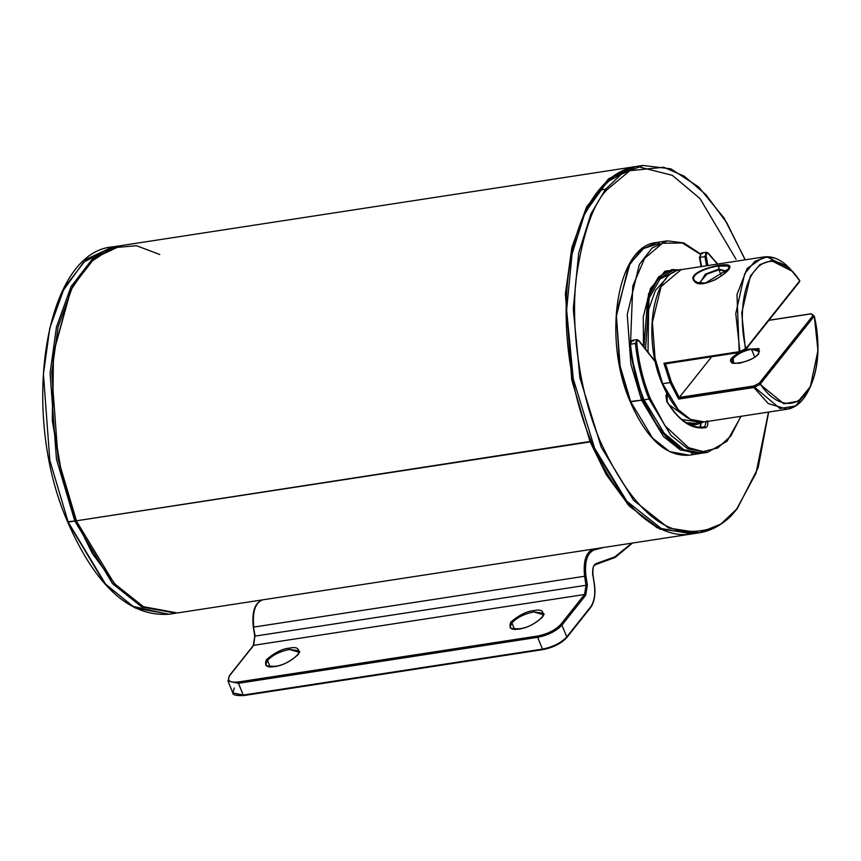 <?xml version="1.0" encoding="UTF-8"?>
<svg xmlns="http://www.w3.org/2000/svg" width="861" height="861" viewBox="0 0 861 861"><rect width="100%" height="100%" fill="white"/><g stroke="black" fill="none" stroke-linecap="round" stroke-linejoin="round"><path stroke-width="1.29" d="M267.545 660.419C272.646 655.049 279.933 651.39 289.393 649.452L289.436 648.129C282.376 648.753 274.691 652.616 266.372 659.709C264.166 665.854 267.007 668.104 274.885 666.436L275.617 666.791L274.885 666.436C267.007 668.104 264.166 665.854 266.372 659.709C274.691 652.616 282.376 648.753 289.436 648.129C297.314 646.46 300.155 648.71 297.949 654.855C289.63 661.948 281.945 665.811 274.885 666.436C281.945 665.811 289.63 661.948 297.949 654.855C300.155 648.71 297.314 646.46 289.436 648.129L289.393 649.452C279.933 651.39 272.646 655.049 267.545 660.419L270.063 666.554L267.545 660.419L266.038 663.982L267.545 660.419M510.401 626.464L511.908 622.89C517.02 617.509 524.295 613.861 533.766 611.923L533.798 610.6C526.749 611.224 519.054 615.088 510.734 622.169C508.539 628.326 511.38 630.564 519.258 628.896L519.979 629.262L519.258 628.896C511.38 630.564 508.539 628.326 510.734 622.169C519.054 615.088 526.749 611.224 533.798 610.6C541.677 608.931 544.518 611.17 542.322 617.326C533.992 624.419 526.308 628.272 519.258 628.896C526.308 628.272 533.992 624.419 542.322 617.326C544.518 611.17 541.677 608.931 533.798 610.6L533.766 611.923C524.295 613.861 517.02 617.509 511.908 622.89L514.426 629.025L511.908 622.89L510.401 626.453M543.033 616.304L542.667 613.15L533.766 611.923L543.334 614.711M298.67 653.843L298.293 650.679L289.393 649.452L298.971 652.251M592.831 574.922L594.241 583.93C595.564 593.95 594.338 601.635 590.549 606.994L566.28 637.893C560.888 643.565 553.203 647.429 543.216 649.474L542.484 649.108C552.999 646.955 561.092 642.898 566.764 636.925L561.932 625.14C556.26 631.113 548.166 635.17 537.651 637.323L542.484 649.108L243.986 695.43L232.814 692.857L243.265 695.064L238.432 683.29L243.265 695.064L542.484 649.108L537.651 637.323L238.432 683.29L238.465 681.966C229.403 682.848 226.561 680.599 229.941 675.239L253.726 645.309L229.941 675.239C226.561 680.599 229.403 682.848 238.465 681.966L537.694 636.01C547.671 633.965 555.367 630.101 560.759 624.429L584.544 594.499L253.726 645.309L254.867 636.128L253.726 645.309L584.544 594.499L586.018 585.276L255.211 636.085L253.457 627.12L255.211 636.085L586.018 585.276L584.608 576.257L253.801 627.077C252.241 611.784 255.2 602.711 262.68 599.848C255.2 602.711 252.241 611.784 253.801 627.077L584.608 576.257C583.048 560.974 586.018 551.901 593.487 549.038L594.467 549.878C587.288 552.633 584.436 561.361 585.932 576.052L587.342 585.06L585.717 595.209L561.932 625.14L566.764 636.925L590.549 606.994C594.338 601.635 595.564 593.95 594.241 583.93L592.831 574.922C592.174 568.454 593.423 564.612 596.587 563.406L614.883 556.841L631.823 543.151L614.883 556.841L596.587 563.406L595.909 564.493L596.587 563.406C593.423 564.612 592.174 568.454 592.831 574.922L592.486 574.965M590.614 607.22L590.065 607.963M603.464 547.51L594.467 549.878L603.464 547.51M238.432 683.29L227.982 681.073L238.432 683.29L537.651 637.323L537.694 636.01L238.465 681.966L238.432 683.29M262.67 599.848C254.802 602.625 251.681 611.73 253.328 627.142L254.738 636.15L253.306 645.535L229.521 675.476L227.982 681.073L232.814 692.857L234.289 687.993M566.764 636.925L566.28 637.893L566.764 636.925C561.092 642.898 552.999 646.955 542.484 649.108L543.216 649.474C553.203 647.429 560.888 643.565 566.28 637.893L566.764 636.925M542.484 649.108L543.216 649.474M519.979 629.262L519.258 628.896M275.617 666.791L274.885 666.436M594.467 549.878L593.487 549.038C586.018 551.901 583.048 560.974 584.608 576.257L585.932 576.052C584.436 561.361 587.288 552.633 594.467 549.878M585.932 576.052L584.608 576.257L586.018 585.276L587.342 585.06L585.932 576.052M587.342 585.06L586.018 585.276L584.544 594.499L585.717 595.209L587.342 585.06M537.694 636.01L537.651 637.323C548.166 635.17 556.26 631.113 561.932 625.14L560.759 624.429C555.367 630.101 547.671 633.965 537.694 636.01M585.717 595.209L584.544 594.499L560.759 624.429L561.932 625.14L585.717 595.209M74.821 521.045L112.597 583.747L141.807 606.962L175.752 613.204L141.807 606.962L112.597 583.747L74.821 521.045L67.718 521.712L105.946 584.77L135.155 607.984L169.1 614.227L135.155 607.984L105.946 584.77L68.17 522.067L74.821 521.045L56.471 459.3L50.078 373.147L56.46 327.062L71.032 286.616L92.956 258.268L119.324 245.88L92.956 258.268L71.032 286.616L56.46 327.062L50.078 373.147L56.471 459.3L74.821 521.045L76.037 520.442L74.821 521.045M165.678 613.699L132.745 606.338L104.547 583.252L67.868 522.078M62.304 291.761L83.56 262.239L109.573 248.431M691.9 533.917L657.137 527.815L627.927 504.6L590.151 441.897L591.367 441.284L76.478 520.797L62.379 477.855L52.639 420.577L53.479 353.139L70.828 290.049L53.145 353.677L52.317 420.749L62.014 477.737L76.037 520.442L92.235 553.343L115.578 584.942L92.235 553.343L76.037 520.442L61.981 477.629L52.295 420.491L53.199 353.268L70.613 290.48L53.199 353.268L52.295 420.491L61.981 477.629L76.037 520.442L92.235 553.332L116.224 585.62L92.773 553.86L76.037 520.442L61.981 477.629L52.295 420.491L53.199 353.268L70.613 290.48M175.752 613.204L169.1 614.227C129.581 617.014 95.765 586.255 67.653 521.96C19.362 412.139 44.966 251.832 112.683 246.892L86.304 259.29L64.381 287.639L49.809 328.084L43.427 374.158L49.82 460.323L68.17 522.067L49.82 460.323L43.427 374.158L49.809 328.084L64.381 287.639L86.304 259.29L112.683 246.892L120.163 245.751M635.483 166.603L608.942 178.571L586.782 206.662L571.984 247.064L565.451 293.278L571.736 379.862L590.151 441.897L571.801 380.142L565.408 293.988L571.79 247.914L586.363 207.458L608.286 179.12L634.654 166.722L120.992 245.622L94.624 258.009L72.69 286.358L58.117 326.803L51.746 372.888L58.128 459.042L76.478 520.797L590.151 441.897L606.284 474.712L629.477 506.279L660.043 529.214L695.204 533.228M76.037 520.442L114.255 583.5L143.464 606.704L177.409 612.946L691.082 534.046M736.037 259.226L700.004 198.59L672.301 175.321L639.82 167.109M633.222 167.992L607.209 181.811L585.943 211.332L607.209 181.811L633.222 167.992L613.871 176.473L599.288 190.184M70.828 290.049L89.458 262.777L112.231 247.807L136.49 245.697L159.737 254.512M736.758 509.002L720.905 524.058L699.39 532.776L692.739 533.798L661.969 529.074L626.916 501.317L594.607 448.237L573.286 378.98L566.613 310.014L572.048 254.038L584.307 214.863L598.955 190.238L584.307 214.863L572.048 254.038L566.613 310.014L573.286 378.98L594.607 448.237L626.916 501.317L661.969 529.074L692.739 533.798C642.747 543.84 584.963 464.111 570.639 366.829C559.037 296.797 570.337 224.925 598.535 190.475C609.502 176.742 622.105 168.745 636.322 166.464L614.797 175.181L598.955 190.238L605.606 189.216L590.958 213.84L578.7 253.026L573.265 308.991L579.927 377.957L601.258 447.214L633.567 500.295L668.62 528.051L699.39 532.776L668.62 528.051L633.567 500.295L601.258 447.214L579.927 377.957L573.265 308.991L578.7 253.026L590.958 213.84L605.606 189.216L598.955 190.238L614.797 175.181L636.322 166.464L642.973 165.441L621.448 174.159L605.606 189.216L621.448 174.159L642.973 165.441L670.837 168.842L698.605 186.891L724.079 218.059L745.271 259.807M737.242 508.033C725.543 525.974 706.72 533.583 680.793 530.839C651.917 525.318 624.871 495.032 599.676 440.014C577.247 386.385 570.897 320.314 576.429 276.359C583.22 232.438 593.337 203.626 606.779 189.937L605.606 189.216L606.779 189.937C593.337 203.626 583.22 232.438 576.429 276.359C570.897 320.314 577.247 386.385 599.676 440.014C624.871 495.032 651.917 525.318 680.793 530.839C706.72 533.583 725.543 525.974 737.242 508.033L756.001 473.216L768.496 412.085L756.001 473.216L737.242 508.033M745.109 259.839L726.888 222.945L705.902 194.629L684.247 176.204L663.691 167.228L629.811 170.726L606.779 189.937L629.811 170.726L663.691 167.228L684.247 176.204L705.902 194.629L726.888 222.945L745.109 259.839M676.445 270.871L673.7 269.418M598.47 191.207L598.955 190.238M705.46 283.021L697.905 282.645L694.332 281.192C701.414 291.395 736.101 269.192 728.998 265.446L728.406 266.038L728.815 268.718L705.46 283.021M732.593 362.642L733.281 358.359L732.108 357.638C728.46 361.405 730.849 363.288 739.287 363.31C750.092 360.339 756.571 357.089 758.702 353.559L758.218 354.528L758.702 353.559C756.571 357.089 750.092 360.339 739.287 363.31C730.849 363.288 728.46 361.405 732.108 357.638L738.383 352.644L732.108 357.638L733.281 358.359L732.033 361.34M696 274.239L695.462 273.927M662.206 383.36L655.049 358.122L652.401 322.412L661.076 286.552L681.094 269.665L661.076 286.552L652.401 322.412L655.049 358.122L662.647 383.715L670.127 382.575L678.597 399.063L679.264 397.556L671.343 381.961L670.127 382.575L663.906 363.256L739.201 351.697L736.984 294.505L747.133 268.471L763.868 256.955L747.133 268.471L736.984 294.505L739.201 351.697L663.906 363.256L670.127 382.575L662.647 383.715L678.307 409.707L690.414 419.329L704.481 421.912L690.414 419.329L678.307 409.707L662.206 383.36M645.567 349.082L649.172 298.121L659.989 278.975L674.809 271.71L659.989 278.975L649.172 298.121L645.567 349.082M671.957 271.075L657.922 279.201L647.773 297.981L643.974 347.048L647.773 297.981L657.922 279.201L671.957 271.075L664.466 272.227M740.008 352.3L739.287 351.945L740.008 352.3L739.287 351.945L740.008 352.3L739.287 351.945L740.008 352.3L745.443 349.523L799.708 280.869C790.258 264.876 769.379 251.799 754.753 270.666C739.879 288.93 740.288 327.761 745.927 348.554L745.443 349.523L745.346 348.748L741.73 312.995L750.394 276.004L760.005 264.553L771.445 260.635L792.669 271.495L799.708 280.869L745.927 348.554L741.633 350.664L745.927 348.554C740.288 327.761 739.879 288.93 754.753 270.666C769.379 251.799 790.258 264.876 799.708 280.869L799.223 281.838L799.654 280.417L792.669 271.495L771.445 260.635L760.005 264.553L750.394 276.004L741.73 312.995L745.346 348.748L745.927 348.554M739.287 351.945L664.208 363.471L665.553 363.74L671.343 381.961L679.264 397.556L753.816 385.965L759.241 383.188L813.032 315.503L811.116 313.856L768.862 320.346L811.116 313.856L813.032 315.503L759.241 383.188L760.424 383.898L759.983 384.436L760.424 383.898C769.874 399.891 790.753 412.968 805.379 394.101C820.253 375.848 819.844 337.006 814.205 316.213L759.983 384.436L754.559 387.202L678.597 399.063L754.559 387.202L780.012 408.534L795.607 405.929L809.426 388.515L795.607 405.929L780.012 408.534L754.559 387.202L759.983 384.436L783.919 403.809L798.395 401.129L810.362 386.686L798.395 401.129L783.919 403.809L759.929 384.264L814.205 316.213C819.844 337.006 820.253 375.848 805.379 394.101C790.753 412.968 769.874 399.891 760.424 383.898L759.241 383.188L759.929 384.264L759.241 383.188L753.816 385.965L754.559 387.202L753.881 387.493L678.597 399.063L670.127 382.575L671.343 381.961L665.435 363.837L663.906 363.256L739.287 351.945L741.633 350.664L739.922 351.536L735.757 313.641L744.636 273.83L754.817 261.313L767.033 256.922L789.774 268.428L767.033 256.922L754.817 261.313L744.636 273.83L735.757 313.641L739.922 351.536L739.287 351.945M699.627 282.623L707.042 274.035L718.935 269.827L718.806 269.095L705.331 274.175L699.885 283.097L705.331 274.175L718.806 269.095L726.91 271.226L718.806 269.095L718.892 266.124L718.935 269.827L721.421 275.907L718.935 269.827L707.042 274.035L699.627 282.623L699.982 283.108M728.826 268.697L728.406 266.038L718.892 266.124C706.935 267.136 688.262 275.176 695.118 281.073L697.905 282.645L703.437 283.194C704.137 284.001 716.6 279.61 716.664 278.889L722.96 274.767L728.804 268.729M726.738 271.419L718.935 269.827L726.738 271.419M759.477 351.546L751.492 349.222L754.699 357.024L751.492 349.222C743.613 350.836 737.543 353.882 733.281 358.359C737.543 353.882 743.613 350.836 751.492 349.222L758.918 350.244M666.274 278.458L655.393 290.469L648.602 309.669L648.01 352.203M728.998 265.446C736.101 269.192 701.414 291.395 694.332 281.192C684.861 271.882 724.693 261.959 728.998 265.446C724.693 261.959 684.861 271.882 694.332 281.192L695.118 281.073C688.262 275.176 706.935 267.136 718.892 266.124L728.406 266.038L728.998 265.446M768.948 320.238L811.32 313.727L814.323 316.116C820.275 343.83 818.951 367.346 810.362 386.686L808.511 390.485C803.044 401.495 795.951 407.737 787.255 409.201L768.324 403.605L753.881 387.493L768.324 403.605L787.255 409.201L796.716 405.208M733.368 362.976L733.26 356.379L733.368 362.976M711.66 356.755L679.351 397.405L711.66 356.755M774.082 257.923L763.868 256.955C772.618 255.749 781.25 259.57 789.774 268.428L799.697 280.46L799.643 281.612L745.863 349.297L758.993 348.597L758.702 353.559L758.993 348.597L745.852 349.308L739.814 352.429L665.338 363.869M811.923 314.459L812.978 314.954M725.694 391.604L726.114 390.216M688.208 418.102L669.115 404.842L687.702 417.983M681.783 419.49L697.787 421.868L681.783 419.49M699.832 422.105L695.344 423.321L686.109 422.654L695.344 423.321L688.972 424.301M814.291 316.095L813.032 315.503L814.291 316.095M810.362 386.686L817.95 350.492L814.302 316.159M753.773 387.289L754.494 387.052L753.816 385.965L753.773 387.289L753.816 385.965L679.351 397.405L678.705 398.815L753.773 387.289M799.223 281.838L799.654 280.417M732.022 362.739L731.968 357.821M741.106 416.293L727.007 441.306L707.462 452.38L687.81 448.764L670.902 435.322L649.033 399.03L650.238 398.417C643.296 381.315 638.808 362.944 636.785 343.302C636.86 340.73 637.581 339.987 638.97 341.074L656.06 362.858L638.97 341.074C637.581 339.987 636.86 340.73 636.785 343.302C638.808 362.944 643.296 381.315 650.238 398.417L665.015 425.775L688.617 447.677L703.103 451.594L717.837 447.924L730.978 435.806L740.847 416.326L730.978 435.806L717.837 447.924L703.103 451.594L688.617 447.677L665.015 425.775L650.238 398.417L649.033 399.03L670.902 435.322L687.81 448.764L707.462 452.38L702.468 453.144L682.816 449.528L665.908 436.096L643.597 399.439C636.645 382.338 632.157 363.966 630.134 344.325L630.467 344.174C632.501 363.988 637.032 382.532 644.039 399.795L665.908 436.096L682.816 449.528L702.468 453.144C679.426 454.737 659.774 436.925 643.522 399.676C636.527 382.488 632.017 364.031 629.994 344.292L631.899 340.396L630.467 344.174L635.45 343.41L630.134 344.325M699.81 452.509L704.782 451.594M708.151 253.489L717.461 264.079L708.151 253.489C706.741 252.79 706.106 253.758 706.246 256.406L707.893 265.554L706.246 256.406L699.95 257.417L701.575 266.523L699.95 257.417L704.933 256.653L706.278 252.295L708.151 253.489C706.741 252.79 706.106 253.758 706.246 256.406L704.933 256.653L706.569 265.758L704.933 256.653L706.278 252.295L701.295 253.069L699.95 257.417L701.295 253.069L702.479 253.543M649.033 399.03L644.039 399.795L649.033 399.03C642.015 381.767 637.484 363.224 635.45 343.41L636.882 339.632L635.45 343.41C637.484 363.224 642.015 381.767 649.033 399.03M667.34 402.41C679.307 421.416 692.115 429.822 705.751 427.626C707.527 426.798 708.162 424.548 707.634 420.846C708.162 424.548 707.527 426.798 705.751 427.626C692.115 429.822 679.307 421.416 667.34 402.41L666.941 393.348L666.22 394.812L666.791 401.861M704.75 426.787L702.382 427.153L704.75 426.787L706.332 421.137L704.75 426.787L703.566 427.002L705.751 427.626L704.75 426.787M701.338 421.912L699.767 427.551L701.338 421.912M636.785 343.302L635.45 343.41L636.785 343.302M638.97 341.074L638.356 340.429M666.511 394.22L666.941 393.348M643.597 399.439L644.039 399.795C637.032 382.532 632.501 363.988 630.467 344.174L631.899 340.396L633.373 341.204M701.209 453.306L680.33 449.916L663.422 436.473L641.553 400.171L630.919 364.429L627.228 314.545L639.357 264.445L652.046 248.043L667.318 240.865L652.046 248.043L639.357 264.445L627.228 314.545L630.919 364.429L641.553 400.171L630.295 401.484L620.114 366.086L616.422 316.202L628.552 266.103L641.241 249.701L656.512 242.522L641.241 249.701L628.552 266.103L616.422 316.202L620.114 366.086L630.747 401.839L641.553 400.171L642.758 399.569L630.187 351.88L632.77 286.067L644.685 258.278L662.55 243.222L682.342 243.006L700.165 254.167L682.342 243.006L662.55 243.222L644.685 258.278L632.77 286.067L630.187 351.88L642.758 399.569L658.794 428.649L684.786 450.464M671.731 269.622L679.706 269.934L671.731 269.622L658.557 276.919L648.548 293.892L643.651 346.639M682.655 269.428L665.026 271.118L650.464 288.575L643.275 316.848L643.49 346.434L643.275 316.848L650.464 288.575L665.026 271.118L682.655 269.428M667.695 270.688L670.192 271.344M668.771 271.559L666.489 271.183L668.771 271.559M695.559 424.764L701.037 423.138L695.559 424.764L690.135 424.86M701.489 422.923L703.082 422.084L701.489 422.923M692.158 423.806L690.113 424.85L692.158 423.806M630.747 401.839L652.616 438.131L669.524 451.573L689.177 455.189L669.524 451.573L652.616 438.131L630.747 401.839M630.295 401.484L619.522 364.827L616.293 313.587L629.994 263.638L643.565 248.56L659.386 243.297M693.223 453.09L691.684 453.575M691.394 424.968L693.579 423.59M681.847 449.184L657.782 427.271L642.758 399.569L641.553 400.171L663.422 436.473L680.33 449.916L699.982 453.532L689.177 455.189C666.123 456.782 646.471 438.959 630.22 401.721C602.323 338.201 617.036 245.493 656.512 242.522L667.318 240.865L683.795 242.92L700.154 253.715M298.789 651.443C303.158 649.56 291.438 664.38 275.089 666.306C267.534 666.285 264.585 665.79 266.221 664.8M543.162 613.915C547.521 612.02 535.8 626.84 519.452 628.778C511.908 628.756 508.948 628.25 510.584 627.271M632.534 543.043L615.206 557.422L595.909 564.493C595.037 566 592.443 563.223 592.96 574.9L594.37 583.909C595.769 594.198 594.477 602.13 590.485 607.726L566.699 637.657C561.168 643.565 553.279 647.547 543.011 649.592L243.792 695.559C236.022 695.785 232.362 694.881 232.814 692.857M699.39 532.776C713.608 530.494 726.2 522.498 737.177 508.765L758.197 467.577L768.658 412.053M732.184 362.007C727.341 364.956 751.901 363.191 758.283 353.785L759.327 350.879M787.255 409.201L704.481 421.912C687.874 423.052 673.754 410.288 662.131 383.608C642.188 338.169 652.681 271.839 681.094 269.665L763.868 256.955M717.719 264.036L708 252.908L706.278 252.295M631.899 340.396L636.882 339.632L638.905 340.601L655.253 361.426M666.984 393.918L666.683 394.51C665.65 395.048 665.865 397.556 667.34 402.022C678.834 420.222 690.909 428.541 703.566 427.002M700.865 421.933C700.908 426.507 700.531 428.38 699.724 427.562M701.102 266.598L699.466 257.471L701.295 253.069M668.642 271.581L666.446 271.204M692.029 423.827L690.081 424.828"/></g></svg>
